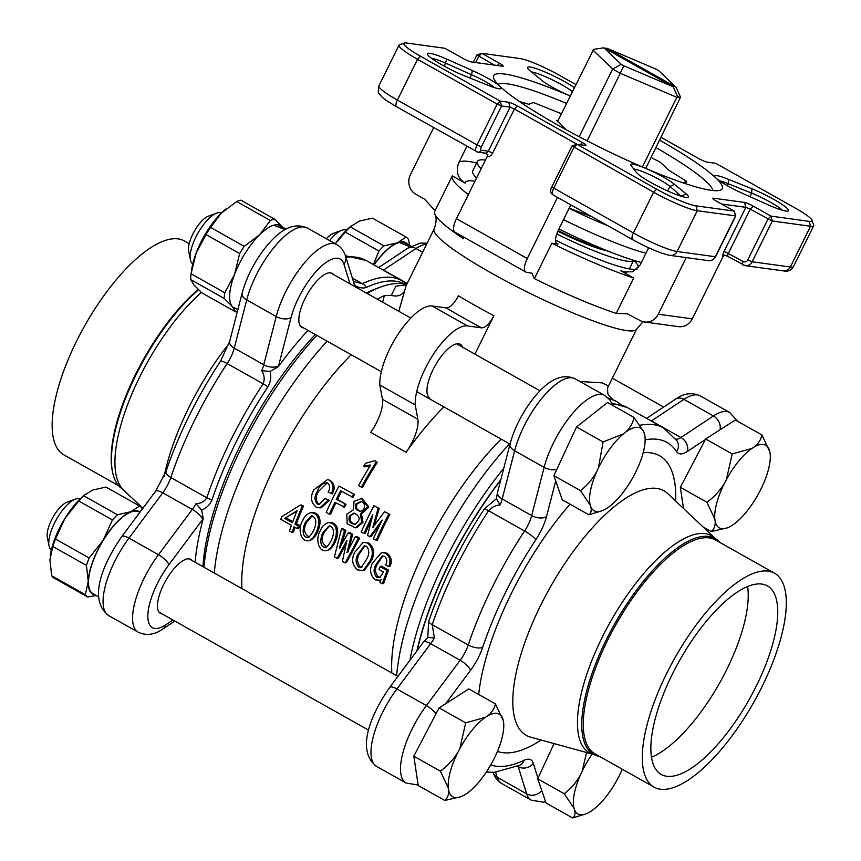 <?xml version="1.0" encoding="UTF-8"?>
<svg xmlns="http://www.w3.org/2000/svg" width="861" height="861" viewBox="0 0 861 861"><rect width="100%" height="100%" fill="white"/><g stroke="black" fill="none" stroke-linecap="round" stroke-linejoin="round"><path stroke-width="1.29" d="M382.693 552.396L387.106 553.236C391.346 556.593 392.336 560.92 390.065 566.237L388.698 566.613L385.663 564.902C387.396 561.533 387.03 558.692 384.566 556.378L382.176 555.948L375.73 564.881L377.129 564.429C374.707 568.906 375.03 572.974 378.119 576.644L380.368 577.182M382.854 555.883L377.129 564.429M375.73 564.881C373.276 569.433 373.588 573.555 376.666 577.257L379.658 577.591L382.661 573.566A177.764 65.533 119.4 0 1 383.285 571.898L379.001 569.487A177.764 65.533 119.4 0 1 380.11 566.603L381.498 566.172L388.537 570.133A174.848 64.467 119.4 0 0 383.769 583.177L382.295 583.833L379.949 582.51L380.261 580.185L379.744 580.454L381.229 579.819M363.084 542.419L369.154 543.14C374.277 547.908 375.03 553.698 371.425 560.489L364.816 569.853L363.299 570.499L357.584 569.917C352.192 565.085 351.234 559.209 354.71 552.31L363.084 542.419L369.154 543.14M346.531 543.14L338.631 557.756L337.157 558.412L334.391 556.863L341.494 528.902L342.796 528.676L345.831 530.387L341.58 544.722M341.494 528.902L344.529 530.602L339.374 548.091L348.393 532.787L349.695 532.561L352.741 534.272L348.974 548.705M348.393 532.787L351.428 534.487L347.112 552.45L355.292 536.672L356.605 536.446L359.64 538.157L346.639 562.265L345.164 562.922L342.398 561.372L346.908 540.46L337.157 558.412M327.449 550.394L328.956 549.748C336.436 545.906 343.819 523.187 329.634 522.358L328.385 522.584C342.56 523.445 334.972 546.477 327.449 550.394C317.795 553.268 315.384 537.479 320.27 530.968C321.777 526.674 324.479 523.886 328.385 522.584M295.086 527.352A174.848 64.467 119.4 0 0 293.504 531.829L292.03 532.475L289.414 531A177.764 65.533 119.4 0 1 291.438 525.307L280.804 519.323A177.764 65.533 119.4 0 1 281.751 516.751L300.069 505.203L302.146 506.365A177.764 65.533 119.4 0 0 295 524.209L298.315 526.082A177.764 65.533 119.4 0 0 297.368 528.643L294.053 526.781A177.764 65.533 119.4 0 0 292.03 532.475M300.069 505.203L301.372 504.976L303.449 506.139A174.848 64.467 119.4 0 0 296.421 523.703L299.736 525.565A174.848 64.467 119.4 0 0 298.81 528.094L297.368 528.643M380.508 523.466L370.983 536.726L367.507 535.607L372.802 514.792A177.764 65.533 119.4 0 0 363.923 533.583L365.182 533.465A174.848 64.467 119.4 0 1 371.866 519.129M363.923 533.583L361.157 532.033A177.764 65.533 119.4 0 1 373.889 505.719L379.217 508.431L374.266 525.404M373.889 505.719L378.173 508.119L372.845 527.362L384.523 511.703L389.85 514.415A174.848 64.467 119.4 0 0 377.333 540.31L373.308 538.868A177.764 65.533 119.4 0 1 382.187 520.076L369.724 536.855M361.459 498.551L362.492 498.863L368.895 507.064L361.523 513.995L362.976 522.315L356.755 527.707L355.453 527.815L347.198 523.768L346.735 514.221L353.408 509.766L354.054 501.306L361.459 498.551L367.808 506.838L360.372 513.888L361.76 522.336L355.453 527.815M341.569 491.276A174.848 64.467 119.4 0 0 337.469 499.488L346.025 504.298A174.848 64.467 119.4 0 0 344.626 507.183L334.897 502.286A177.764 65.533 119.4 0 0 329.408 514.157L330.678 514.039A174.848 64.467 119.4 0 1 335.855 502.824M329.408 514.157L326.233 512.37A177.764 65.533 119.4 0 1 338.965 486.056L354.517 494.526A174.848 64.467 119.4 0 0 353.032 497.389L340.633 490.748A177.764 65.533 119.4 0 0 336.317 499.358L337.469 499.488M327.675 483.064C322.8 482.698 319.345 485.475 317.322 491.416C314.265 496.194 314.276 500.413 317.332 504.083L319.097 504.481L324.984 498.465L328.159 500.252L319.861 507.893L316.019 507.011C310.81 502.393 310.089 496.679 313.867 489.855L327.621 479.48L330.237 480.47C334.617 483.968 335.295 488.435 332.292 493.87L328.127 491.997C330.344 488.467 330.193 485.486 327.675 483.064L326.696 482.666M327.202 482.838L318.495 491.502C315.47 496.194 315.503 500.359 318.581 503.997L319.754 504.395M324.984 498.465L329.343 500.306L321.175 507.775L319.861 507.893M363.805 466.113A177.764 65.533 119.4 0 1 365.516 463.315L374.815 460.657L377.204 462.465A174.848 64.467 119.4 0 0 362.33 487.638L358.596 485.626A177.764 65.533 119.4 0 1 370.607 464.994L363.805 466.113L364.623 466.845L369.886 466.178M351.213 354.732A174.848 64.467 119.4 0 0 241.952 588.612M501.113 439.121A174.848 64.467 119.4 0 0 391.841 673.001M432.082 305.989L467.491 325.921L481.751 327.88A127.493 17.112 -153.7 0 1 446.342 307.937L432.082 305.989A50.993 18.802 119.4 0 0 398.395 333.756A50.993 18.802 119.4 0 0 379.83 384.996L382.435 399.321A29.145 10.741 119.4 0 1 370.704 432.34L406.112 452.283A174.848 64.467 -60.6 0 1 443.867 406.898M309.777 540.45L311.295 539.804C318.764 535.951 326.147 513.242 311.973 512.413L310.713 512.639C324.898 513.5 317.3 536.532 309.777 540.45C300.123 543.323 297.723 527.535 302.598 521.023C304.105 516.729 306.807 513.931 310.713 512.639M456.459 218.683L527.276 258.548A14.572 5.37 119.4 0 0 525.791 272.022L454.974 232.158A14.572 5.37 -60.6 0 1 456.459 218.683L486.96 156.982L487.864 154.571L483.764 152.752M575.837 84.55L559.316 75.241A32.783 4.402 26.3 0 0 520.012 58.548L481.783 53.317L499.488 63.283A7.286 0.979 -153.7 0 1 503.072 66.211A7.286 0.979 -153.7 0 1 502.555 66.222L471.408 61.96A7.286 0.979 -153.7 0 1 462.669 58.247L444.965 48.281L406.736 43.05A32.783 4.402 26.3 0 0 404.433 43.072A32.783 4.402 26.3 0 0 420.545 56.256L500.219 101.103L508.711 102.265A7.286 0.979 -153.7 0 1 517.439 105.978L582.359 142.528A7.286 0.979 -153.7 0 1 585.943 145.455A7.286 0.979 -153.7 0 1 585.426 145.455L576.935 144.293L573.921 147.339L553.763 188.118L633.427 232.965A36.431 4.886 26.3 0 0 677.101 251.509L715.33 256.739L735.477 215.971L734.132 211.074L735.8 215.917L697.249 210.741A36.431 4.886 -153.7 0 1 653.585 192.186L572.07 145.918L576.935 144.293L656.599 189.151A32.783 4.402 26.3 0 0 695.903 205.844L734.132 211.074L716.427 201.108A7.286 0.979 -153.7 0 1 712.725 198.417A7.286 0.979 -153.7 0 1 713.36 198.17L744.507 202.432A7.286 0.979 -153.7 0 1 753.246 206.145L770.939 216.111L809.179 221.342A32.783 4.402 26.3 0 0 812.009 220.244A32.783 4.402 26.3 0 0 795.36 208.136L715.695 163.278L707.204 162.116A7.286 0.979 -153.7 0 1 698.465 158.413L661.065 137.351M812.009 220.244L813.667 225.022A36.431 4.886 -153.7 0 1 813.677 225.765A36.431 4.886 -153.7 0 1 810.524 226.239L772.295 221.008L750.222 209.18L728.471 253.199A3.638 1.345 119.4 0 0 728.105 256.567A3.638 1.345 119.4 0 0 728.288 256.621L724.488 255.082L722.756 257.138A7.286 2.691 -60.6 0 1 724.112 251.337L745.863 207.329L721.583 204.003M577.139 144.325L514.426 109.024L510.067 107.162L501.565 106L497.195 104.149L417.531 59.301A36.431 4.886 -153.7 0 1 399.041 45.095A36.431 4.886 -153.7 0 1 399.633 44.654L404.433 43.072M531.807 273.141L526.545 272.27A14.572 5.37 119.4 0 1 525.791 272.022M644.491 321.992A14.572 13.399 -82.2 0 0 658.278 314.2L692.255 318.85A14.572 13.399 97.8 0 1 678.479 326.642L644.491 321.992A14.572 13.399 -82.2 0 1 640.078 320.496L627.271 313.791L616.207 313.382L633.685 278.017A120.206 16.133 -153.7 0 1 551.858 243.254L534.38 278.62A120.206 16.133 26.3 0 0 616.207 313.382M659.666 140.192A127.493 17.112 -153.7 0 1 716.029 178.098A25.496 3.422 -153.7 0 1 714.781 176.505A25.496 3.422 -153.7 0 1 728.438 179.346L751.868 188.72A29.145 3.907 -153.7 0 1 778.818 202.357A29.145 3.907 -153.7 0 1 787.987 211.042A29.145 3.907 -153.7 0 1 769.185 205.284L743.581 193.833A25.496 3.422 -153.7 0 1 716.029 178.098A127.493 17.112 -153.7 0 1 720.173 190.238A127.493 17.112 -153.7 0 1 645.933 168.508A25.496 3.422 -153.7 0 1 674.507 184.383L686.206 193.929A29.145 3.907 -153.7 0 1 687.864 197.341A29.145 3.907 -153.7 0 1 663.035 188.817A29.145 3.907 -153.7 0 1 636.946 172.996L631.404 166.076A25.496 3.422 -153.7 0 1 630.683 165A25.496 3.422 -153.7 0 1 645.933 168.508A127.493 17.112 -153.7 0 1 499.886 86.294A25.496 3.422 -153.7 0 1 500.715 88.715A25.496 3.422 -153.7 0 1 487.477 85.045L464.047 75.66A29.145 3.907 -153.7 0 1 427.454 54.297A29.145 3.907 -153.7 0 1 446.73 59.108L472.334 70.559A25.496 3.422 -153.7 0 1 499.886 86.294A127.493 17.112 -153.7 0 1 493.687 78.308A127.493 17.112 -153.7 0 1 569.971 95.872A25.496 3.422 -153.7 0 1 541.397 80.008L529.698 70.462A29.145 3.907 -153.7 0 1 527.578 67.997A29.145 3.907 -153.7 0 1 544.313 71.721A29.145 3.907 -153.7 0 1 574.33 87.607M468.395 194.543A120.206 16.133 -153.7 0 1 452.208 176.021A120.206 16.133 -153.7 0 1 452.283 175.892L465.08 183.102C457.783 178.335 455.641 171.619 458.676 162.944L466.877 146.348M434.805 211.246A120.206 16.133 26.3 0 0 434.73 211.375A120.206 16.133 26.3 0 0 434.891 214.185A120.206 16.133 26.3 0 0 463.562 238.755L463.369 236.883M316.816 335.37A194.887 71.85 119.4 0 0 241.973 446.547A194.887 71.85 119.4 0 0 203.982 567.238M382.682 302.222L384.307 295.646A194.887 71.85 119.4 0 0 377.366 299.23M327.148 341.182A194.887 71.85 119.4 0 0 214.314 573.049M384.307 295.646L391.303 295.388L396.006 286.078L406.553 284.83M406.747 284.453A194.887 71.85 119.4 0 0 380.659 287.036A194.887 71.85 119.4 0 0 367.034 293.418M509.497 443.845A194.887 71.85 119.4 0 0 396.663 675.713M409.911 660.279A194.887 71.85 -60.6 0 1 503.782 468.233M608.609 398.471A194.887 71.85 -60.6 0 1 616.336 401.377A194.887 71.85 -60.6 0 1 621.201 404.874M616.336 401.377L607.974 397.847M202.927 566.646A191.239 70.505 -60.6 0 1 240.434 445.083A191.239 70.505 -60.6 0 1 315.266 334.498M366.399 293.063A191.239 70.505 -60.6 0 1 376.537 288.553L380.659 287.036M500.811 479.717A191.239 70.505 119.4 0 0 416.875 650.948M579.916 381.488L602.13 382.865L608.533 385.889L636.58 329.15A112.92 15.154 -153.7 0 1 528.632 292.697A112.92 15.154 -153.7 0 1 434.105 229.08L406.069 285.82L398.794 311.295M474.917 354.151L493.902 315.718C489.64 323.575 485.593 327.621 481.751 327.88M608.533 385.889L608.533 385.889C606.994 386.546 607.726 395.619 608.512 394.984L612.225 399.063M434.202 209.793L424.677 199.235L415.82 194.252A14.572 13.399 -82.2 0 1 410.417 174.665L433.653 127.654M658.278 314.2L686.239 257.6M648.624 247.796L640.089 265.07L632.857 271.775L623.396 271.936L620.878 270.806A105.634 14.174 26.3 0 0 626.248 272.593M633.685 278.017L620.878 270.806M692.255 318.85L722.756 257.138M527.276 258.548L557.508 197.373M531.915 273.185L534.38 278.62M556.583 243.405A105.634 14.174 26.3 0 0 558.003 244.094L551.858 243.254M570.821 204.875L558.251 230.307C554.71 238.497 554.624 243.093 558.003 244.094L557.153 243.824M566.527 103.395A120.206 16.133 26.3 0 0 497.981 84.378M712.747 190.518A120.206 16.133 26.3 0 0 655.996 147.618M633.621 260.323A87.424 11.731 -153.7 0 1 638.485 267.599M637.248 268.955A87.424 11.731 -153.7 0 1 636.925 269.084A87.424 11.731 -153.7 0 1 555.517 240.154M404.336 291.459C401.452 295.592 397.104 296.905 391.303 295.388M446.342 307.937C450.163 307.7 454.221 303.653 458.493 295.786A112.92 15.154 26.3 0 0 493.902 315.718M429.919 398.212A30.964 11.419 -60.6 0 1 433.072 369.584A30.964 11.419 -60.6 0 1 460.291 344.249A30.964 11.419 -60.6 0 1 462.594 347.209M467.491 325.921A50.993 18.802 119.4 0 0 433.804 353.688A50.993 18.802 119.4 0 0 415.239 404.939L417.843 419.253A29.145 10.741 119.4 0 1 406.112 452.283M379.83 384.996L415.239 404.939M469.869 77.996L471.505 74.692L445.912 63.251A25.496 3.422 26.3 0 0 431.436 58.236M494.591 87.671A21.859 2.938 26.3 0 0 471.505 74.692L472.334 70.559M444.416 66.265L446.73 59.108M681.46 196.33L669.944 186.417A21.859 2.938 26.3 0 0 651.702 175.633A21.859 2.938 26.3 0 0 633.739 168.993M682.321 196.577A25.496 3.422 26.3 0 0 681.643 195.964L686.206 193.929M667.695 190.981L669.944 186.417L674.507 184.383M572.371 91.567A25.496 3.422 26.3 0 0 551.74 79.567A25.496 3.422 26.3 0 0 531.506 71.926M749.899 196.663L751.653 193.122L728.223 183.748A21.859 2.938 26.3 0 0 719.344 180.735M727.265 185.664L728.223 183.748L728.438 179.346M782.445 210.278A25.496 3.422 26.3 0 0 751.653 193.122L751.868 188.72M494.268 65.081L476.919 54.943L481.783 53.317L478.77 56.363L475.713 62.541M753.246 206.145L750.222 209.18L745.863 207.329L744.507 202.432M376.472 461.582A177.764 65.533 119.4 0 0 361.362 487.186M327.621 479.48L330.237 480.47M329.182 480.147C333.551 483.667 334.219 488.187 331.162 493.708M317.322 491.416L318.495 491.502M317.332 504.083L318.581 503.997M328.159 500.252L329.343 500.306M336.317 499.358L346.025 504.298M344.874 504.18A177.764 65.533 119.4 0 0 343.453 507.107M338.965 486.056L354.517 494.526M353.462 494.214A177.764 65.533 119.4 0 0 351.945 497.12M349.631 515.664C347.941 520.787 349.727 523.66 354.98 524.284C360.834 520.098 360.522 516.352 354.075 513.059L349.631 515.664L350.836 515.664L354.646 513.124M355.948 503.922C354.635 507.689 355.884 510.099 359.683 511.143C365.193 511.8 366.571 501.877 360.479 501.554L355.948 503.922L357.057 504.126L360.996 501.715M360.372 513.888L361.523 513.995M355.582 524.198C350.696 523.187 349.114 520.345 350.836 515.664M360.253 511.165C356.831 509.863 355.765 507.516 357.057 504.126M378.173 508.119L379.217 508.431M372.576 527.212L373.771 527.233M384.523 511.703L389.85 514.415M388.795 514.103A177.764 65.533 119.4 0 0 376.074 540.428M299.736 525.565L298.315 526.082M296.421 523.703L295 524.209M303.449 506.139L302.146 506.365M297.077 510.713L284.647 518.387L292.385 522.735A177.764 65.533 119.4 0 1 297.077 510.713M296.819 511.369L284.647 518.387M286.078 517.87L292.783 521.648M305.849 521.744C302.868 525.931 300.833 538.125 308.41 537.318C313.232 534.068 320.529 518.483 311.542 515.911L305.849 521.744L307.237 521.346L312.177 515.836M309.142 536.93C303.675 533.379 303.04 528.18 307.237 521.346M323.521 531.689C320.529 535.876 318.505 548.07 326.082 547.262C330.904 544.023 338.201 528.428 329.203 525.856L323.521 531.689L324.898 531.291L329.849 525.791M326.814 546.875C321.347 543.323 320.701 538.125 324.898 531.291M344.529 530.602L345.831 530.387M339.374 548.091L340.795 547.596M351.428 534.487L352.741 534.272M346.832 552.288L348.253 551.793M355.292 536.672L358.327 538.373L359.64 538.157M358.327 538.373L345.164 562.922M367.851 543.356C372.953 548.134 373.685 553.989 370.026 560.931L371.425 560.489M370.026 560.931L363.299 570.499M366.614 546.272L364.16 545.906L358.025 554.172C355.324 558.918 355.507 563.223 358.574 567.076L361.416 567.259L366.721 559.069C369.477 554.376 369.444 550.114 366.614 546.272M364.838 545.82L359.414 553.731L358.025 554.172M359.414 553.731C356.755 558.402 356.96 562.642 360.038 566.463L358.574 567.076M360.038 566.463L362.18 566.861M380.261 580.185L375.256 579.862C370.295 575.288 369.315 569.778 372.296 563.32L381.434 552.622L387.106 553.236M385.793 553.462C390.033 556.819 391.002 561.211 388.698 566.613M376.666 577.257L378.119 576.644M380.11 566.603L387.149 570.563L388.537 570.133M387.149 570.563A177.764 65.533 119.4 0 0 382.295 583.833M500.671 480.255A190.679 70.301 119.4 0 0 417.251 650.442M496.345 498.777L500.133 504.923C495.732 505.203 491.879 507.14 488.585 510.745A194.887 71.85 119.4 0 0 432.254 624.709L434.396 637.926A21.859 8.061 -60.6 0 1 430.661 643.651L396.899 688.961L426.399 705.568L460.172 660.258L430.661 643.651A10.924 3.336 36.7 0 0 423.451 642.112L427.809 637.441L428.584 621.868A193.424 71.312 -60.6 0 1 484.485 508.754L496.345 498.777L497.572 492.266A10.924 5.941 14.5 0 0 502.167 498.971L531.678 515.588L544.13 467.362A58.279 21.493 -60.6 0 1 572.404 413.678A58.279 21.493 -60.6 0 1 604.637 395.414L575.137 378.797A58.279 21.493 119.4 0 0 542.893 397.061A58.279 21.493 119.4 0 0 514.63 450.744L544.13 467.362A10.924 5.941 14.5 0 0 556.852 469.31M651.486 757.217A108.185 39.886 119.4 0 0 719.548 683.128A108.185 39.886 119.4 0 0 747.596 586.502M650.97 744.065A108.185 39.886 119.4 0 0 661.216 774.437A108.185 39.886 119.4 0 0 749.048 699.735A108.185 39.886 119.4 0 0 767.366 585.889A108.185 39.886 119.4 0 0 698.013 631.92A108.185 39.886 119.4 0 0 650.97 744.065M718.666 598.438A122.757 45.256 -60.6 0 1 774.513 573.2A122.757 45.256 -60.6 0 1 753.73 702.372A122.757 45.256 -60.6 0 1 654.069 787.137A122.757 45.256 -60.6 0 1 652.035 708.302A122.757 45.256 -60.6 0 1 718.666 598.438M654.069 787.137L595.059 753.913A122.757 45.256 -60.6 0 1 593.025 675.078A122.757 45.256 -60.6 0 1 659.655 565.214A122.757 45.256 -60.6 0 1 715.502 539.976L774.513 573.2M599.45 756.388A123.855 45.665 -60.6 0 1 594.585 754.86A123.855 45.665 -60.6 0 1 581.896 719.592A123.855 45.665 -60.6 0 1 658.805 563.987A123.855 45.665 -60.6 0 1 716.072 539.072A123.855 45.665 -60.6 0 1 719.893 542.441M427.809 637.441L434.396 637.926M557.594 121.476L593.616 49.378L603.927 47.796L621.233 64.349A44.761 6.005 26.3 0 0 623.881 65.834L673.13 86.757L677.725 96.733L677.381 97.422A52.047 6.985 -153.7 0 0 680.212 97.81L680.556 97.121L675.96 87.144L606.757 48.184L605.068 48.442M603.927 47.796L673.13 86.757M675.96 87.144L658.654 70.602A44.761 6.005 26.3 0 0 656.007 69.106L606.757 48.184M645.718 168.422L680.556 97.121M677.725 96.733L676.832 97.315L620.533 73.4A52.047 6.985 -153.7 0 1 616.519 71.172A52.047 6.985 -153.7 0 1 612.677 68.977L592.885 50.056M642.392 167.002L676.832 97.315M587.18 140.881L623.881 65.834M579.195 136.727L612.677 68.977L621.233 64.349M680.212 97.81L677.532 96.303M406.134 237.098L372.479 218.156L359.037 221.202L350.298 226.906L383.952 245.859L397.395 242.802L406.134 237.098A52.381 19.308 119.4 0 1 408.469 239.369L409.621 245.32M373.394 264.607L378.937 251.025L345.272 232.083L335.316 243.781M345.272 232.083A52.381 19.308 -60.6 0 1 350.298 226.906M352.246 225.108L350.61 226.454A47.355 17.457 119.4 0 0 335.23 243.738M407.608 244.19A47.355 17.457 119.4 0 0 397.395 242.802A47.355 17.457 -60.6 0 0 373.9 264.887M383.952 245.859A52.381 19.308 119.4 0 0 378.937 251.025M591.916 216.746L569.196 208.168M569.132 208.308A80.945 10.859 26.3 0 0 608.017 225.808M683.021 182.844L686.68 181.38L685.539 183.694M686.68 181.38L668.362 169.918L660.365 162.266L651.11 157.509M561.426 113.717L533.368 102.502L528.912 104.299L519.56 101.587M558.079 120.486A7.286 0.979 -153.7 0 0 556.787 120.443A7.286 0.979 -153.7 0 0 557.142 121.046L566.301 129.807M481.116 168.799A104.106 13.97 -153.7 0 1 477.36 161.47A104.106 13.97 -153.7 0 1 485.453 160.006A104.106 13.97 26.3 0 0 477.36 161.47A104.106 13.97 26.3 0 0 477.166 162.664A104.106 13.97 26.3 0 0 481.116 168.799M645.954 253.199A104.106 13.97 -153.7 0 1 563.524 219.641A104.106 13.97 26.3 0 0 622.535 245.6A104.106 13.97 26.3 0 0 645.954 253.199M476.51 178.119A104.106 13.97 -153.7 0 1 472.754 170.801A104.106 13.97 26.3 0 0 472.56 171.985A104.106 13.97 26.3 0 0 476.51 178.119M641.348 262.519A104.106 13.97 -153.7 0 1 558.918 228.961A104.106 13.97 26.3 0 0 617.929 254.921A104.106 13.97 26.3 0 0 641.348 262.519M558.122 230.576A52.456 7.039 26.3 0 0 588.332 243.9L617.929 254.921M683.537 508.507L680.341 487.283L705.643 438.992L735.359 420.007L761.91 434.956C761.016 439.659 758.38 443.695 754.021 447.085A47.398 17.478 -60.6 0 1 769.863 451.885L761.91 434.956M769.863 451.885L770.175 453.984A47.398 17.478 -60.6 0 1 760.478 490.017L758.659 493.471A47.398 17.478 -60.6 0 1 733.131 524.704L731 526.06A47.398 17.478 -60.6 0 1 727.201 527.89A47.398 17.478 -60.6 0 1 715.168 521.26C715.383 525.78 714.092 529.214 711.304 531.549L727.201 527.89M702.92 526.835L711.304 531.549M706.903 502.232L714.845 519.161A47.398 17.478 -60.6 0 1 724.542 483.139C719.882 490.781 713.995 497.152 706.903 502.232L680.341 487.283M715.168 521.26L714.845 519.161M732.205 453.941L726.361 479.685A47.398 17.478 -60.6 0 1 751.89 448.452L732.205 453.941L705.643 438.992M724.542 483.139L726.361 479.685M751.89 448.452L754.021 447.085M346.477 230.178A29.145 10.741 119.4 0 0 341.785 230.274A29.145 10.741 119.4 0 0 330.021 240.058A29.145 10.741 119.4 0 0 329.602 240.574M326.351 238.745A21.859 8.061 -60.6 0 1 333.53 233.299L341.785 230.274M410.127 246.773L399.332 242.511A46.914 17.295 119.4 0 0 374.051 264.973M411.181 246.203L405.553 243.028A46.914 17.295 119.4 0 0 403.131 242.232L411.117 246.235M403.131 242.232L402.431 243.652M644.738 434.945L644.458 433.75A47.398 17.478 -60.6 0 1 644.738 434.945A47.398 17.478 -60.6 0 1 637.85 467.566L636.225 471.053A47.398 17.478 -60.6 0 1 611.342 505.009L609.125 506.752A47.398 17.478 -60.6 0 1 602.054 510.767A47.398 17.478 -60.6 0 1 590.85 506.892C591.711 510.573 591.044 513.21 588.838 514.792L562.276 499.843L553.903 475.649L576.526 426.991L607.522 402.517L634.073 417.467C632.996 422.955 630.166 427.852 625.592 432.147A47.398 17.478 -60.6 0 1 643.867 432.018L634.073 417.467M576.526 426.991L603.077 441.941L598.481 467.857A47.398 17.478 -60.6 0 1 623.375 433.901L603.077 441.941M623.375 433.901L625.592 432.147M643.867 432.018L644.458 433.75M588.838 514.792L602.054 510.767M580.465 490.609L590.248 505.159A47.398 17.478 -60.6 0 1 596.867 471.333C592.637 479.039 587.17 485.464 580.465 490.609L553.903 475.649M590.85 506.892L590.248 505.159M596.867 471.333L598.481 467.857M221.352 213.076A29.145 10.741 119.4 0 0 216.628 213.151A29.145 10.741 119.4 0 0 190.701 251.595A29.145 10.741 119.4 0 0 190.378 259.774A29.145 10.741 119.4 0 0 192.767 263.853M190.378 259.774L188.688 251.143A21.859 8.061 -60.6 0 1 188.925 245.019A21.859 8.061 -60.6 0 1 208.373 216.186L216.628 213.151M236.452 308.851A47.355 17.457 -60.6 0 1 232.319 306.527L224.344 298.541L190.69 279.588L193.962 284.937L201.948 292.923L235.602 311.865L232.319 306.527A47.355 17.457 -60.6 0 1 234.547 274.455L239.659 253.543L206.005 234.59L196.19 252.865L191.088 273.787L224.743 292.729L234.547 274.455A47.355 17.457 -60.6 0 1 259.635 234.741L270.376 220.491L236.721 201.539L221.277 213.151L210.536 227.401L244.201 246.354L259.635 234.741A47.355 17.457 -60.6 0 1 282.483 227.089M225.969 208.954A47.355 17.457 -60.6 0 0 225.485 209.341A47.355 17.457 -60.6 0 0 221.277 213.151A47.355 17.457 119.4 0 0 196.19 252.865A47.355 17.457 119.4 0 0 191.723 269.321L191.088 273.787A52.381 19.308 -60.6 0 0 190.69 279.588M236.721 201.539A52.381 19.308 -60.6 0 1 240.854 200.161L274.508 219.103L282.494 227.1M274.508 219.103A52.381 19.308 119.4 0 0 270.376 220.491M235.602 311.865A52.381 19.308 119.4 0 0 237.41 311.402M224.743 292.729A52.381 19.308 119.4 0 0 224.344 298.541M244.201 246.354A52.381 19.308 119.4 0 0 239.659 253.543M206.005 234.59A52.381 19.308 -60.6 0 1 210.536 227.401M277.974 225.108L285.96 229.112M284.98 229.65L274.175 225.388M503.341 720.797L503.653 722.896A47.398 17.478 -60.6 0 1 493.956 758.928L492.148 762.383A47.398 17.478 -60.6 0 1 466.608 793.616L464.477 794.972A47.398 17.478 -60.6 0 1 460.689 796.802A47.398 17.478 -60.6 0 1 448.646 790.172C448.861 794.692 447.58 798.125 444.782 800.461L418.231 785.512L413.818 756.195L439.121 707.893L468.836 688.918L495.387 703.867C494.494 708.56 491.857 712.607 487.498 715.997A47.398 17.478 -60.6 0 1 503.341 720.797L495.387 703.867M440.38 771.144L448.323 788.073A47.398 17.478 -60.6 0 1 458.02 752.051C453.36 759.693 447.472 766.064 440.38 771.144L413.818 756.195M448.646 790.172L448.323 788.073M465.683 722.853L459.839 748.586A47.398 17.478 -60.6 0 1 485.367 717.364L465.683 722.853L439.121 707.893M458.02 752.051L459.839 748.586M485.367 717.364L487.498 715.997M444.782 800.461L460.689 796.802M79.955 499.089A29.145 10.741 119.4 0 0 75.262 499.186A29.145 10.741 119.4 0 0 56.492 519.312A29.145 10.741 119.4 0 0 49.012 545.809A29.145 10.741 119.4 0 0 51.369 549.867M49.012 545.809L47.323 537.178A21.859 8.061 -60.6 0 1 52.93 517.31A21.859 8.061 -60.6 0 1 67.007 502.211L75.262 499.186M49.906 559.811L51.714 575.783L85.379 594.725L88.263 581.401L86.455 565.429L52.801 546.487L49.906 559.811M85.723 494.02L83.775 495.818L117.43 514.77L130.872 511.714L139.622 506.01L105.957 487.057L92.514 490.113L84.087 495.366A47.355 17.457 119.4 0 0 64.769 518.699L55.491 539.04L89.146 557.993L103.126 540.288L112.414 519.936L78.76 500.994L64.769 518.699A47.355 17.457 119.4 0 0 50.325 555.334A47.355 17.457 119.4 0 0 50.239 555.969M96.184 595.5L87.704 596.996L54.049 578.043A52.381 19.308 -60.6 0 1 51.714 575.783M78.76 500.994A52.381 19.308 -60.6 0 1 83.775 495.818M52.801 546.487A52.381 19.308 -60.6 0 1 55.491 539.04M141.947 508.281A52.381 19.308 119.4 0 0 139.622 506.01M95.054 594.876A47.355 17.457 119.4 0 1 88.263 581.401A47.355 17.457 -60.6 0 1 103.126 540.288A47.355 17.457 -60.6 0 1 130.872 511.714A47.355 17.457 -60.6 0 1 140.031 512.091M117.43 514.77A52.381 19.308 119.4 0 0 112.414 519.936M89.146 557.993A52.381 19.308 119.4 0 0 86.455 565.429M85.379 594.725A52.381 19.308 119.4 0 0 87.704 596.996M139.816 512.381L139.03 511.94A46.914 17.295 119.4 0 0 100.941 544.346A46.914 17.295 119.4 0 0 92.999 593.713L98.617 596.877M622.288 769.25A47.398 17.478 -60.6 0 1 621.642 770.724L620.017 774.211A47.398 17.478 -60.6 0 1 595.134 808.156L592.917 809.91A47.398 17.478 -60.6 0 1 585.835 813.925A47.398 17.478 -60.6 0 1 574.642 810.04C575.503 813.731 574.836 816.368 572.619 817.95L546.068 803.001L537.694 778.807L554.064 743.592M572.619 817.95L585.835 813.925M564.256 793.756L574.039 808.307A47.398 17.478 -60.6 0 1 580.648 774.491C576.429 782.197 570.961 788.622 564.256 793.756L537.694 778.807M574.642 810.04L574.039 808.307M586.545 752.525L582.273 771.004A47.398 17.478 -60.6 0 1 592.164 754.064M580.648 774.491L582.273 771.004M404.896 284.044A193.424 71.312 119.4 0 0 366.377 287.445C363.353 288.532 359.607 287.961 355.141 285.701L355.27 286.788M350.029 283.839L343.926 264.198A47.355 17.457 119.4 0 0 318.667 268.826A47.355 17.457 119.4 0 0 291.05 317.537L278.587 365.764A32.783 12.086 -60.6 0 1 278.361 366.635A194.887 71.85 -60.6 0 1 307.969 330.387M278.361 366.635L270.16 371.446C271.387 376.967 270.623 382.09 267.889 386.815A193.424 71.312 119.4 0 0 211.978 499.929C210.095 504.568 206.64 507.958 201.635 510.11L203.25 518.602A32.783 12.086 -60.6 0 1 202.658 519.409L168.885 564.719A47.355 17.457 119.4 0 0 147.898 614.345A47.355 17.457 119.4 0 0 165.667 624.86L172.986 620.017M195.135 562.255A194.887 71.85 -60.6 0 1 203.25 518.602M189.216 243.685L184.394 240.972A122.757 45.256 119.4 0 0 84.733 325.738A122.757 45.256 119.4 0 0 63.94 454.909L118.57 485.658M198.278 289.479A122.757 45.256 119.4 0 0 112.253 470.558L112.511 471.85A123.855 45.665 119.4 0 0 122.391 489.026L142.904 508.238M198.579 289.77A123.855 45.665 119.4 0 0 112.511 471.85M333.519 274.541A30.964 11.419 119.4 0 0 332.174 273.368A30.964 11.419 119.4 0 0 318.086 279.739A30.964 11.419 119.4 0 0 301.275 307.442A30.964 11.419 119.4 0 0 301.791 327.331A30.964 11.419 119.4 0 0 303.492 327.869M192.143 560.576A30.964 11.419 119.4 0 0 190.808 559.402A30.964 11.419 119.4 0 0 170.952 572.576A30.964 11.419 119.4 0 0 157.488 604.67A30.964 11.419 119.4 0 0 160.426 613.366A30.964 11.419 119.4 0 0 162.126 613.904M353.43 281.461L362.373 283.7A194.887 71.85 -60.6 0 1 402.109 280.772L366.119 260.506A194.887 71.85 119.4 0 0 345.907 257.267M174.826 621.05L162.858 628.982C154.485 634.869 146.252 635.935 138.169 632.189A58.279 21.493 -60.6 0 1 158.489 554.742L192.251 509.432A21.859 8.061 119.4 0 0 195.985 503.707C200.904 503.502 204.509 501.522 206.812 497.787A194.887 71.85 -60.6 0 1 263.132 383.823C264.897 379.357 264.424 374.987 261.722 370.704L270.16 371.446M195.985 503.707L201.635 510.11M355.141 285.701L353.731 282.44M606.704 250.734A57.924 7.771 -153.7 0 1 557.81 231.243M633.599 260.313A79.772 10.709 -153.7 0 1 556.701 233.966M735.8 215.917L715.642 256.696C713.758 259.731 711.347 261.044 708.442 260.635L670.213 255.405A7.286 6.705 97.8 0 0 677.101 251.509L697.249 210.741L695.903 205.844M708.442 260.635A7.286 6.705 -82.2 0 0 715.33 256.739L715.642 256.696M420.545 56.256L417.531 59.301L397.384 100.07A7.286 2.691 119.4 0 0 396.641 106.807C382.532 98.251 383.64 98.918 379.389 93.881C378.151 93.548 377.979 90.868 378.883 85.874A36.431 4.886 26.3 0 0 397.384 100.07L477.048 144.928L497.195 104.149L500.219 101.103L501.565 106L481.417 146.779A3.638 1.345 119.4 0 0 481.234 150.212L488.305 151.181L510.067 107.162L508.711 102.265M476.682 151.784A7.286 2.691 -60.6 0 1 476.305 151.665A7.286 2.691 -60.6 0 1 477.048 144.928L481.417 146.779M724.112 251.337L743.226 261.496A3.638 3.347 -82.2 0 0 747.778 259.925L767.926 219.157L770.939 216.111L772.295 221.008L752.148 261.776L790.376 267.007L810.524 226.239L809.179 221.342M793.53 266.544C791.248 270.386 787.901 271.85 783.488 270.903A7.286 6.705 -82.2 0 0 790.376 267.007A36.431 4.886 26.3 0 0 793.53 266.544L813.677 225.765M572.07 145.918L551.912 186.697L553.763 188.118A7.286 2.691 119.4 0 0 553.02 194.855L632.684 239.702A7.286 2.691 119.4 0 1 633.427 232.965L653.585 192.186L656.599 189.151M517.439 105.978L514.426 109.024L492.675 153.032A7.286 6.705 97.8 0 1 486.96 156.982M458.676 162.944A120.206 16.133 -153.7 0 1 476.617 162.977M474.992 181.187A105.634 14.174 26.3 0 0 465.08 183.102M747.778 259.925L752.148 261.776A7.286 6.705 97.8 0 1 745.26 265.672A7.286 6.705 97.8 0 1 743.043 264.93A3.638 1.345 -60.6 0 1 742.86 264.865A3.638 1.345 -60.6 0 1 743.226 261.496M382.435 399.321L417.843 419.253M481.234 150.212A3.638 3.347 97.8 0 1 477.79 152.16L484.861 153.129A3.638 3.347 -82.2 0 0 488.305 151.181L492.675 153.032M713.683 199.375L713.36 198.17M499.488 63.283L497.292 65.501M572.382 145.875L576.935 144.293M580.163 144.745L582.359 142.528M428.584 621.868A10.924 4.692 18.5 0 0 432.254 624.709L468.244 644.975A194.887 71.85 -60.6 0 1 524.575 531.011L488.585 510.745A10.924 1.926 33.4 0 0 484.485 508.754M640.057 425.259A194.887 71.85 -60.6 0 1 663.551 427.949L627.561 407.694A194.887 71.85 119.4 0 0 612.397 404.078M530.656 737.156L593.294 754.376A124.544 45.913 -60.6 0 1 577.58 717.794A124.544 45.913 -60.6 0 1 634.987 584.35A124.544 45.913 -60.6 0 1 714.985 538.233L667.77 493.611A140.332 51.735 119.4 0 0 577.634 545.583A140.332 51.735 119.4 0 0 512.952 695.936A140.332 51.735 119.4 0 0 530.656 737.156L530.354 737.07M497.454 751.362A168.724 62.207 119.4 0 0 541.106 740.029M675.648 501.048A168.724 62.207 119.4 0 0 643.167 452.789M570.025 504.202A168.724 62.207 119.4 0 0 478.673 694.461M705.363 439.53L687.498 451.368A32.783 12.086 -60.6 0 1 676.595 451.659A183.953 67.825 119.4 0 0 645.147 439.863M555.732 480.922L546.509 516.6A32.783 12.086 -60.6 0 1 535.854 539.729A183.953 67.825 119.4 0 0 482.687 647.311A32.783 12.086 -60.6 0 1 470.569 670.245L445.589 703.771M490.716 764.934A183.953 67.825 119.4 0 0 524.058 760.295A32.783 12.086 -60.6 0 1 533.314 763.341L537.953 778.269M700.284 395.92A58.279 21.493 119.4 0 0 683.935 399.353L713.435 415.96A58.279 21.493 -60.6 0 1 729.794 412.537L700.284 395.92C692.212 392.175 683.978 393.24 675.605 399.117A10.924 8.244 56.5 0 1 683.935 399.353L651.433 420.9L680.943 437.506L713.435 415.96A10.924 8.244 56.5 0 1 720 429.822M497.572 492.266L510.035 444.039A10.924 5.941 14.5 0 0 514.63 450.744L502.167 498.971A21.859 8.061 -60.6 0 1 500.133 504.923M376.58 766.408C355.216 750.179 371.446 713.618 389.689 687.433A10.924 3.336 36.7 0 1 396.899 688.961A58.279 21.493 119.4 0 0 376.58 766.408L406.091 783.015A58.279 21.493 -60.6 0 1 426.399 705.568A10.924 3.336 36.7 0 1 435.978 713.898M495.624 772.252L497.174 777.235L526.674 793.853L518.247 766.699L517.493 766.279M493.041 772.392A10.924 9.589 162.7 0 0 497.174 777.235A58.279 21.493 119.4 0 0 501.737 783.532L531.248 800.138A58.279 21.493 -60.6 0 1 526.674 793.853A10.924 9.589 162.7 0 0 541.741 790.495M675.842 439.153A21.859 8.061 119.4 0 0 680.943 437.506A10.924 8.244 56.5 0 1 687.498 451.368M649.474 420.028A10.924 8.244 56.5 0 1 651.433 420.9A21.859 8.061 -60.6 0 1 651.239 421.029M535.854 539.729A10.924 1.926 33.4 0 0 524.575 531.011A21.859 8.061 119.4 0 0 531.678 515.588A10.924 5.941 14.5 0 0 546.509 516.6M470.569 670.245A10.924 3.336 36.7 0 0 460.172 660.258A21.859 8.061 119.4 0 0 468.244 644.975A10.924 4.692 18.5 0 0 482.687 647.311M533.314 763.341A10.924 9.589 162.7 0 1 518.247 766.699A21.859 8.061 119.4 0 0 517.999 766.053M524.058 760.295A10.924 9.008 64.7 0 1 519.883 765.192L520.109 765.074M663.551 427.949L676.907 440.724A10.924 9.977 147 0 1 676.595 451.659M267.889 386.815A10.924 1.926 33.4 0 0 263.132 383.823L227.143 363.568A194.887 71.85 119.4 0 0 170.822 477.532L206.812 497.787A10.924 4.692 18.5 0 0 211.978 499.929M352.375 278.071L362.373 283.7A10.924 9.008 -115.3 0 1 366.377 287.445M201.431 292.449A124.544 45.913 119.4 0 0 129.139 400.688A124.544 45.913 119.4 0 0 123.478 489.877M164.117 476.424A140.332 51.735 -60.6 0 1 229.048 343.55M291.05 317.537A10.924 5.941 14.5 0 1 276.22 316.525L246.709 299.908L234.246 348.135L263.757 364.752L276.22 316.525A58.279 21.493 -60.6 0 1 304.482 262.842A58.279 21.493 -60.6 0 1 336.726 244.578L307.216 227.971A58.279 21.493 119.4 0 0 274.982 246.235A58.279 21.493 119.4 0 0 246.709 299.908A10.924 5.941 14.5 0 1 242.113 293.214L229.65 341.44A10.924 5.941 14.5 0 0 234.246 348.135A21.859 8.061 -60.6 0 1 227.143 363.568A10.924 1.926 33.4 0 0 220.459 361.286L229.65 341.44M422.654 252.251L416.014 248.517L383.522 270.063L407.253 283.43M426.701 244.072A58.279 21.493 119.4 0 0 416.014 248.517A10.924 8.244 -123.5 0 0 407.683 248.291L420.19 243.06L427.153 243.168M168.885 564.719A10.924 3.336 36.7 0 0 158.489 554.742L128.978 538.125A58.279 21.493 119.4 0 0 108.669 615.572C87.305 599.342 103.524 562.782 121.767 536.597A10.924 3.336 36.7 0 1 128.978 538.125L162.751 492.815L192.251 509.432A10.924 3.336 36.7 0 1 202.658 519.409M381.563 269.202A10.924 8.244 -123.5 0 1 383.522 270.063A21.859 8.061 -60.6 0 1 383.328 270.193M155.54 491.287L166.044 471.408A10.924 4.692 18.5 0 0 170.822 477.532A21.859 8.061 -60.6 0 1 162.751 492.815A10.924 3.336 36.7 0 0 155.54 491.287L121.767 536.597M261.722 370.704A21.859 8.061 119.4 0 0 263.757 364.752A10.924 5.941 14.5 0 0 278.587 365.764M162.858 628.982A10.924 8.244 -123.5 0 0 165.667 624.86M354.301 286.239A10.924 9.589 -17.3 0 0 353.936 283.118L345.509 255.975C343.69 250.583 340.762 246.784 336.726 244.578M343.926 264.198A10.924 9.589 -17.3 0 0 345.509 255.975M477.79 152.16L396.641 106.807M452.208 176.021L434.73 211.375M378.883 85.874L399.041 45.095M632.684 239.702C648.516 248.355 661.022 253.597 670.213 255.405M783.488 270.903L745.26 265.672L727.836 256.438M636.58 329.15L643.081 321.713M434.105 229.08C436.473 222.525 436.742 217.564 434.891 214.185M551.912 186.697C549.931 190.303 550.297 193.015 553.02 194.855M476.919 54.943L473.324 62.218M382.682 552.396L381.434 552.622M423.451 642.112L389.689 687.433M510.035 444.039C514.06 429.262 521.066 415.045 531.033 401.409C542.376 386.417 557.982 371.156 575.137 378.797M492.955 772.134C494.774 777.526 497.701 781.325 501.737 783.532M627.561 407.694L611.87 403.013M675.605 399.117L646.546 418.381M418.166 785.06L406.091 783.015M486.282 772.102L494.44 772.328L519.883 765.192M613.021 405.617L609.782 399.795L604.637 395.414M531.248 800.138L543.237 802.194L545.626 801.72M737.576 421.255L729.794 412.537M714.985 538.233L716.072 539.072M593.294 754.376L594.585 754.86M477.36 161.47L472.754 170.801L477.36 161.47M612.343 378.183L663.637 407.059M300.446 326.158L381.315 371.683M416.724 391.615L510.013 444.136M330.473 272.829L410.815 318.053M456.567 343.819L540.03 390.808M286.024 229.08L280.395 225.905M237.862 309.648L234.364 307.678M159.081 612.193L368.637 730.171M189.108 558.864L397.9 676.412M138.169 632.189L108.669 615.572M406.952 284.033L402.109 280.772M407.683 248.291L378.636 267.556M345.422 255.706L366.119 260.506M166.044 471.408C178.787 433.879 196.921 397.179 220.459 361.286M242.113 293.214C246.138 278.426 253.145 264.219 263.122 250.583C274.455 235.58 290.071 220.319 307.216 227.971M633.621 260.313L629.369 268.923"/></g></svg>
